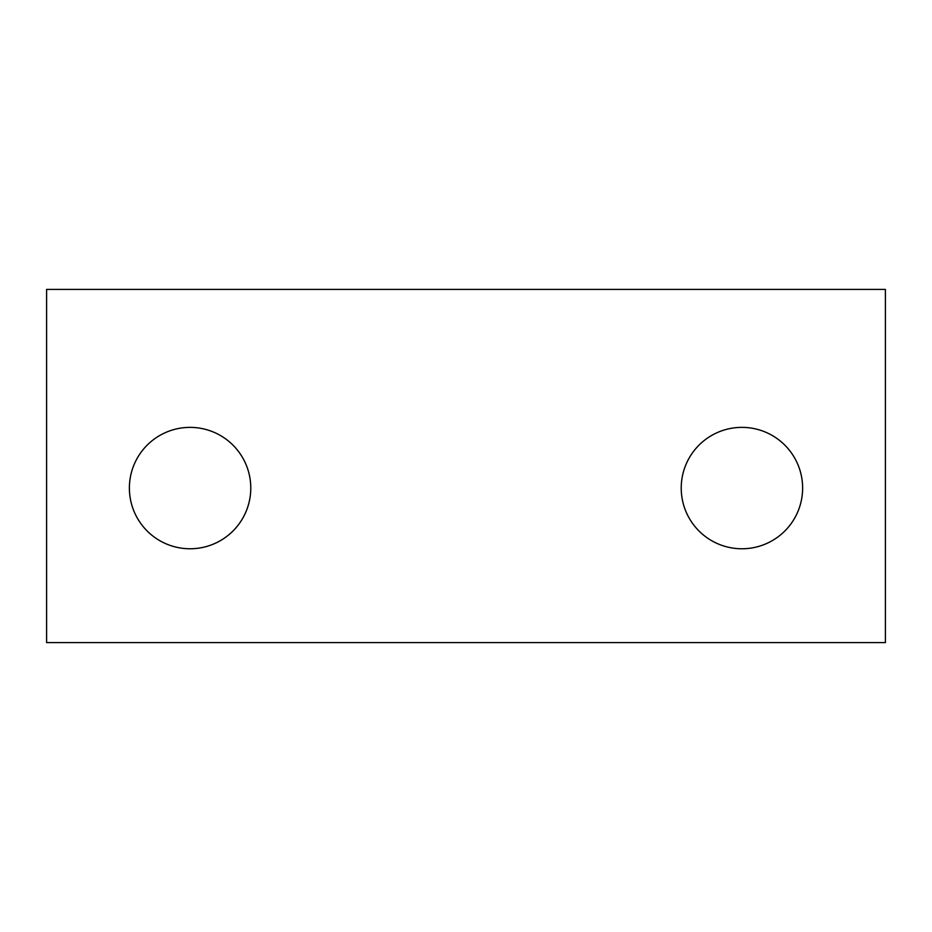 <?xml version="1.0" encoding="UTF-8"?>
<svg xmlns="http://www.w3.org/2000/svg" width="932" height="932" viewBox="0 0 932 932"><rect width="100%" height="100%" fill="white"/><g stroke="black" fill="none" stroke-linecap="round" stroke-linejoin="round"><path stroke-width="1.4" d="M802.627 488.077A60.708 60.708 0 0 0 711.57 435.5A60.708 60.708 0 0 0 711.57 540.642A60.708 60.708 0 0 0 802.627 488.077M250.778 488.077A60.708 60.708 0 0 0 159.733 435.5A60.708 60.708 0 0 0 159.733 540.642A60.708 60.708 0 0 0 250.778 488.077M885.4 289.409L46.6 289.409L46.6 642.591L885.4 642.591L885.4 289.409"/></g></svg>
